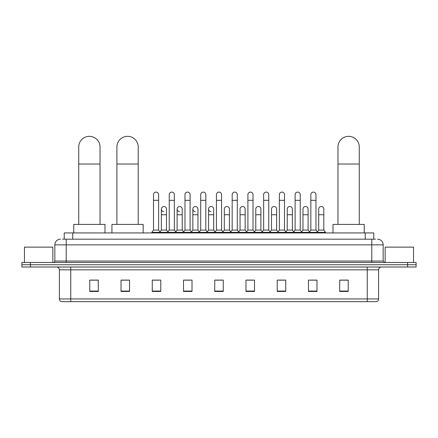 <?xml version="1.0" encoding="UTF-8"?>
<svg xmlns="http://www.w3.org/2000/svg" width="438" height="438" viewBox="0 0 438 438"><rect width="100%" height="100%" fill="white"/><g stroke="black" fill="none" stroke-linecap="round" stroke-linejoin="round"><path stroke-width="0.66" d="M64.222 239.181L64.222 232.928L373.778 232.928L373.778 239.181M62.645 239.181L375.486 239.181M62.514 239.181L66.204 239.181L66.204 244.858L54.843 244.858L54.843 261.048A1.418 1.418 0 0 1 53.425 262.466M60.526 239.181A5.678 5.678 0 0 0 54.843 244.858M377.474 239.181A5.678 5.678 0 0 1 383.157 244.858L383.157 261.048L384.575 262.466M30.419 262.466L21.9 262.466L21.9 264.738L30.419 264.738L21.9 264.738L21.9 267.01L30.419 267.01L30.419 264.738L407.581 264.738L30.419 264.738L30.419 262.466L407.581 262.466L407.581 264.738L416.1 264.738L407.581 264.738L407.581 267.01L30.419 267.01M407.581 267.01L416.1 267.01L416.1 262.466L407.581 262.466M378.613 298.935C378.531 300.293 377.852 301.202 376.565 301.662L367.252 301.662L367.252 298.935L378.613 298.935L378.613 269.852A2.842 2.842 0 0 1 381.449 267.01M367.252 301.662L61.435 301.662A2.842 2.842 0 0 1 59.387 298.935L59.387 269.852C59.223 268.127 58.276 267.18 56.551 267.01M348.221 291.462L348.221 280.101L339.702 280.101L339.702 291.462L348.221 291.462M316.981 291.462L316.981 280.101L308.462 280.101L308.462 291.462L316.981 291.462M285.74 291.462L285.74 280.101L277.221 280.101L277.221 291.462L285.74 291.462M254.5 291.462L254.5 280.101L245.981 280.101L245.981 291.462L254.5 291.462M98.298 291.462L98.298 280.101L89.779 280.101L89.779 291.462L98.298 291.462M129.538 291.462L129.538 280.101L121.019 280.101L121.019 291.462L129.538 291.462M160.779 291.462L160.779 280.101L152.26 280.101L152.26 291.462L160.779 291.462M192.019 291.462L192.019 280.101L183.5 280.101L183.5 291.462L192.019 291.462M223.26 291.462L223.26 280.101L214.74 280.101L214.74 291.462L223.26 291.462M279.094 280.161L284.777 280.161M310.564 280.161L316.241 280.161M184.694 280.161L190.371 280.161M153.223 280.161L158.906 280.161M247.629 280.161L253.306 280.161M216.158 280.161L221.842 280.161M129.538 280.161L121.019 280.161M98.298 280.161L89.779 280.161M348.221 280.161L339.702 280.161M52.856 262.466L52.856 247.131L24.457 247.131L24.457 262.466M78.731 224.409L78.731 146.993A10.649 10.649 0 0 1 89.379 136.338A10.649 10.649 0 0 1 100.028 146.993A10.649 10.649 0 0 0 89.379 136.338M100.028 224.409L100.028 146.993M105 232.928L105 224.409L73.759 224.409L73.759 232.928M116.902 224.409L116.902 146.993A10.649 10.649 0 0 1 127.551 136.338A10.649 10.649 0 0 1 138.2 146.993A10.649 10.649 0 0 0 127.551 136.338M138.2 224.409L138.2 146.993M143.171 232.928L143.171 224.409L111.931 224.409L111.931 232.928M337.972 224.409L337.972 146.993A10.649 10.649 0 0 1 348.621 136.338A10.649 10.649 0 0 1 359.269 146.993A10.649 10.649 0 0 0 348.621 136.338M359.269 224.409L359.269 146.993M364.241 232.928L364.241 224.409L333 224.409L333 232.928M153.508 200.325L158.622 200.325L158.622 230.092L153.508 230.092L153.508 194.647A2.557 2.557 0 0 1 156.224 192.096A2.557 2.557 0 0 1 158.622 194.647A2.557 2.557 0 0 0 156.224 192.096M153.508 230.092L151.805 232.364L151.805 232.928M158.622 230.092L160.324 232.364L151.805 232.364M169.243 230.092L169.243 200.325L174.357 200.325L174.357 230.092L169.243 230.092L167.54 232.364L160.324 232.364L160.324 232.928M169.243 200.325L169.243 194.647A2.557 2.557 0 0 1 171.959 192.096A2.557 2.557 0 0 1 174.357 194.647A2.557 2.557 0 0 0 171.959 192.096M174.357 230.092L176.06 232.364L167.54 232.364L167.54 232.928M184.978 230.092L184.978 200.325L190.087 200.325L190.087 230.092L184.978 230.092L183.27 232.364L176.06 232.364L176.06 232.928M184.978 200.325L184.978 194.647A2.557 2.557 0 0 1 187.694 192.096A2.557 2.557 0 0 1 190.087 194.647A2.557 2.557 0 0 0 187.694 192.096M190.087 230.092L191.795 232.364L183.27 232.364L183.27 232.928M200.708 230.092L200.708 200.325L205.822 200.325L205.822 230.092L200.708 230.092L199.005 232.364L191.795 232.364L191.795 232.928M200.708 200.325L200.708 194.647A2.557 2.557 0 0 1 203.429 192.096A2.557 2.557 0 0 1 205.822 194.647A2.557 2.557 0 0 0 203.429 192.096M205.822 230.092L207.524 232.364L199.005 232.364L199.005 232.928M216.443 230.092L216.443 200.325L221.557 200.325L221.557 230.092L216.443 230.092L214.74 232.364L207.524 232.364L207.524 232.928M216.443 200.325L216.443 194.647A2.557 2.557 0 0 1 219.159 192.096A2.557 2.557 0 0 1 221.557 194.647A2.557 2.557 0 0 0 219.159 192.096M221.557 230.092L223.26 232.364L214.74 232.364L214.74 232.928M232.178 230.092L232.178 200.325L237.292 200.325L237.292 230.092L232.178 230.092L230.476 232.364L223.26 232.364L223.26 232.928M232.178 200.325L232.178 194.647A2.557 2.557 0 0 1 234.894 192.096A2.557 2.557 0 0 1 237.292 194.647A2.557 2.557 0 0 0 234.894 192.096M237.292 230.092L238.995 232.364L230.476 232.364L230.476 232.928M247.913 230.092L247.913 200.325L253.022 200.325L253.022 230.092L247.913 230.092L246.205 232.364L238.995 232.364L238.995 232.928M247.913 200.325L247.913 194.647A2.557 2.557 0 0 1 250.629 192.096A2.557 2.557 0 0 1 253.022 194.647A2.557 2.557 0 0 0 250.629 192.096M253.022 230.092L254.73 232.364L246.205 232.364L246.205 232.928M263.643 230.092L263.643 200.325L268.757 200.325L268.757 230.092L263.643 230.092L261.94 232.364L254.73 232.364L254.73 232.928M263.643 200.325L263.643 194.647A2.557 2.557 0 0 1 266.364 192.096A2.557 2.557 0 0 1 268.757 194.647A2.557 2.557 0 0 0 266.364 192.096M268.757 230.092L270.46 232.364L261.94 232.364L261.94 232.928M279.378 230.092L279.378 200.325L284.492 200.325L284.492 230.092L279.378 230.092L277.676 232.364L270.46 232.364L270.46 232.928M279.378 200.325L279.378 194.647A2.557 2.557 0 0 1 282.094 192.096A2.557 2.557 0 0 1 284.492 194.647A2.557 2.557 0 0 0 282.094 192.096M284.492 230.092L286.195 232.364L277.676 232.364L277.676 232.928M295.113 230.092L295.113 200.325L300.227 200.325L300.227 230.092L295.113 230.092L293.411 232.364L286.195 232.364L286.195 232.928M295.113 200.325L295.113 194.647A2.557 2.557 0 0 1 297.829 192.096A2.557 2.557 0 0 1 300.227 194.647A2.557 2.557 0 0 0 297.829 192.096M300.227 230.092L301.93 232.364L293.411 232.364L293.411 232.928M310.849 230.092L310.849 200.325L315.962 200.325L315.962 230.092L310.849 230.092L309.146 232.364L301.93 232.364L301.93 232.928M310.849 200.325L310.849 194.647A2.557 2.557 0 0 1 313.564 192.096A2.557 2.557 0 0 1 315.962 194.647A2.557 2.557 0 0 0 313.564 192.096M315.962 230.092L317.665 232.364L309.146 232.364L309.146 232.928M323.824 230.092L323.824 214.751L318.716 214.751L318.716 230.092L323.824 230.092L325.533 232.364L317.665 232.364L317.665 232.928M163.768 211.625A2.557 2.557 0 0 1 161.376 209.074A2.557 2.557 0 0 1 164.091 206.522A2.557 2.557 0 0 1 166.489 209.074L166.489 214.751L161.376 214.751L161.376 209.074M166.489 214.751L166.489 230.092L161.376 230.092L161.376 214.751M161.376 230.092L159.996 231.926M166.489 230.092L167.864 231.926M179.503 211.625A2.557 2.557 0 0 1 177.111 209.074A2.557 2.557 0 0 1 179.826 206.522A2.557 2.557 0 0 1 182.219 209.074L182.219 214.751L177.111 214.751L177.111 209.074M182.219 214.751L182.219 230.092L177.111 230.092L177.111 214.751M177.111 230.092L175.731 231.926M182.219 230.092L183.599 231.926M195.239 211.625A2.557 2.557 0 0 1 192.84 209.074A2.557 2.557 0 0 1 195.562 206.522A2.557 2.557 0 0 1 197.954 209.074L197.954 214.751L192.84 214.751L192.84 209.074M197.954 214.751L197.954 230.092L192.84 230.092L192.84 214.751M192.84 230.092L191.466 231.926M197.954 230.092L199.334 231.926M210.974 211.625A2.557 2.557 0 0 1 208.576 209.074A2.557 2.557 0 0 1 211.291 206.522A2.557 2.557 0 0 1 213.689 209.074L213.689 214.751L208.576 214.751L208.576 209.074M213.689 214.751L213.689 230.092L208.576 230.092L208.576 214.751M208.576 230.092L207.201 231.926M213.689 230.092L215.069 231.926M224.311 209.074A2.557 2.557 0 0 1 227.026 206.522A2.557 2.557 0 0 1 229.424 209.074L229.424 214.751L224.311 214.751L224.311 209.074M229.424 214.751L229.424 230.092L224.311 230.092L224.311 214.751M224.311 230.092L222.931 231.926M229.424 230.092L230.799 231.926M240.046 209.074A2.557 2.557 0 0 1 242.761 206.522A2.557 2.557 0 0 1 245.16 209.074L245.16 214.751L240.046 214.751L240.046 209.074M245.16 214.751L245.16 230.092L240.046 230.092L240.046 214.751M240.046 230.092L238.666 231.926M245.16 230.092L246.534 231.926M255.781 209.074A2.557 2.557 0 0 1 258.497 206.522A2.557 2.557 0 0 1 260.889 209.074L260.889 214.751L255.781 214.751L255.781 209.074M260.889 214.751L260.889 230.092L255.781 230.092L255.781 214.751M255.781 230.092L254.401 231.926M260.889 230.092L262.269 231.926M271.511 209.074A2.557 2.557 0 0 1 274.232 206.522A2.557 2.557 0 0 1 276.624 209.074L276.624 214.751L271.511 214.751L271.511 209.074M276.624 214.751L276.624 230.092L271.511 230.092L271.511 214.751M271.511 230.092L270.136 231.926M276.624 230.092L278.004 231.926M287.246 209.074A2.557 2.557 0 0 1 289.961 206.522A2.557 2.557 0 0 1 292.36 209.074L292.36 214.751L287.246 214.751L287.246 209.074M292.36 214.751L292.36 230.092L287.246 230.092L287.246 214.751M287.246 230.092L285.872 231.926M292.36 230.092L293.734 231.926M302.981 209.074A2.557 2.557 0 0 1 305.697 206.522A2.557 2.557 0 0 1 308.095 209.074L308.095 214.751L302.981 214.751L302.981 209.074M308.095 214.751L308.095 230.092L302.981 230.092L302.981 214.751M302.981 230.092L301.601 231.926M308.095 230.092L309.469 231.926M318.716 214.751L318.716 209.074A2.557 2.557 0 0 1 321.432 206.522A2.557 2.557 0 0 1 323.824 209.074L323.824 214.751M318.716 230.092L317.336 231.926M325.533 232.364L325.533 232.928M413.543 262.466L413.543 247.131L385.144 247.131L385.144 262.466M72.741 239.181L72.741 232.928M365.259 239.181L365.259 232.928M66.204 262.466L66.204 261.048L383.157 261.048M54.843 261.048L66.204 261.048L66.204 244.858L371.796 244.858L371.796 262.466M383.157 244.858L371.796 244.858L371.796 239.181M367.252 267.01L367.252 269.852L59.387 269.852M378.613 269.852L367.252 269.852L367.252 298.935L70.748 298.935L70.748 301.662M59.387 298.935L70.748 298.935L70.748 267.01M223.26 291.067L214.74 291.067M192.019 291.067L183.5 291.067M160.779 291.067L152.26 291.067M129.538 291.067L121.019 291.067M98.298 291.067L89.779 291.067M254.5 291.067L245.981 291.067M285.74 291.067L277.221 291.067M316.981 291.067L308.462 291.067M348.221 291.067L339.702 291.067M78.731 164.031L100.028 164.031M116.902 164.031L138.2 164.031M337.972 164.031L359.269 164.031M158.622 200.325L158.622 194.647M174.357 200.325L174.357 194.647M190.087 200.325L190.087 194.647M205.822 200.325L205.822 194.647M221.557 200.325L221.557 194.647M237.292 200.325L237.292 194.647M253.022 200.325L253.022 194.647M268.757 200.325L268.757 194.647M284.492 200.325L284.492 194.647M300.227 200.325L300.227 194.647M315.962 200.325L315.962 194.647"/></g></svg>
